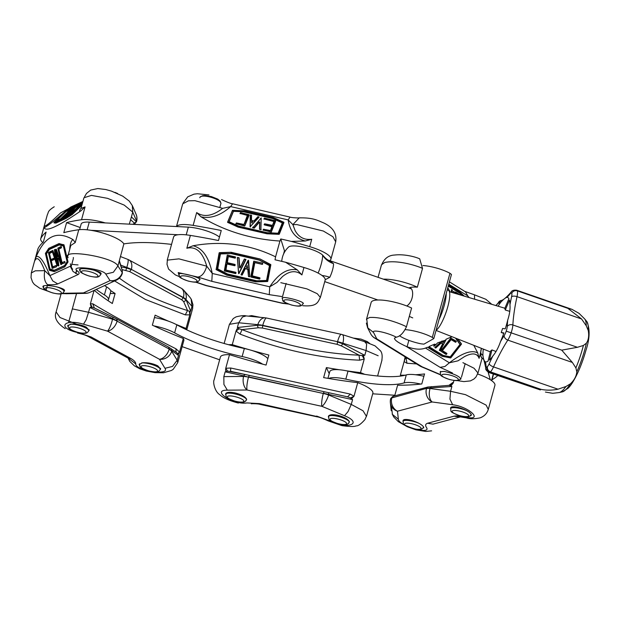 <?xml version="1.0" encoding="UTF-8"?>
<svg xmlns="http://www.w3.org/2000/svg" width="620" height="620" viewBox="0 0 620 620"><rect width="100%" height="100%" fill="white"/><g stroke="black" fill="none" stroke-linecap="round" stroke-linejoin="round"><path stroke-width="0.93" d="M110.213 293.493L115.103 293.493L112.336 303.513A204.073 51.491 15.4 0 1 94.279 290.338M110.569 290.501A204.073 51.491 -164.6 0 0 115.103 293.493M177.723 362.685L183.83 340.527A25.776 6.502 -164.6 0 0 183.303 338.474A204.073 51.491 15.4 0 1 152.357 325.175L155.116 315.154A204.073 51.491 -164.6 0 0 168.702 321.269M175.755 324.26A204.073 51.491 -164.6 0 0 186.062 328.461A25.776 6.502 15.4 0 1 186.628 329.794M72.819 308.985L88.544 312.286L86.18 319.703L83.506 324.198C63.573 318.192 56.59 328.135 77.686 332.498L91.117 336.986L88.063 336.428C86.273 335.66 86.203 335.126 77.492 332.994M78.949 325.097L59.993 317.51L56.11 311.945C53.894 317.657 56.931 323.221 65.216 328.654M128.456 358.236L130.851 358.492L91.117 336.986M128.03 358.065L135.772 363.94C135.3 370.737 170.291 375.953 164.974 368.296L172.523 366.435L177.165 360.251L177.731 362.669L173.267 369.257L171.469 370.466L163.541 372.775L155 372.635L146.367 371.039L139.872 368.838L134.377 365.839L129.766 361.382L128.022 358.065M121.985 269.56L129.634 271.576L181.652 299.731L183.303 297.801L131.355 269.367L183.381 297.522L185.791 300.018L184.969 301.119L183.629 301.568L187.55 310.527L189.394 311.341L190.673 311.178L191.999 306.381L191.107 298.964L189.79 297.166M190.673 311.178L185.946 299.46A10.742 10.021 -41.2 0 0 183.931 290.454L183.931 290.454A10.742 10.742 0 0 0 180.963 288.075A10.742 7.022 -61.6 0 1 183.381 297.522A10.742 2.712 -164.6 0 1 185.946 299.46L191.999 306.388M120.691 265.089L126.775 267.437A10.742 2.712 -164.6 0 1 131.355 269.367A10.742 7.022 118.4 0 0 128.937 259.92A10.742 10.742 0 0 0 127.689 259.346A10.742 2.131 111.1 0 1 126.775 267.437L126.62 267.995L131.277 269.638L129.634 271.576M88.745 330.956L89.141 330.351L86.335 327.151C81.437 324.81 76.369 323.795 71.122 324.097L67.681 325.74L68.363 327.422M160.216 369.644L160.603 369.032L157.798 365.831C152.9 363.498 147.831 362.475 142.584 362.778L139.143 364.421L139.826 366.11M113.042 317.122L116.583 318.936L117.172 320.873L112.669 318.649L112.515 319.215A10.742 2.372 106.1 0 1 107.469 331.127L159.495 359.282A10.742 9.788 -31.3 0 0 171.678 351.238L171.833 350.68L169.19 349.029L117.095 321.144L169.19 349.029L168.609 347.099L116.777 319.044M125.883 270.32L126.62 267.995L121.225 266.949M94.69 308.14L92.225 307.334L89.869 307.489L112.669 318.649L113.003 317.107L94.333 307.954L92.799 303.792C112.236 315.596 139.942 330.592 175.933 348.789L179.56 352.067L183.303 338.474M113.042 317.556L113.003 317.107M170.74 348.355L171.694 349.3L171.833 350.68L178.483 355.454L177.746 353.617L176.08 352.191L175.933 348.789M176.661 352.563L168.609 347.099M186.062 328.461L189.813 314.859L185.272 314.875L145.475 299.514L114.607 280.961M91.287 307.745L90.388 303.808L92.799 303.792M92.225 307.334L90.388 303.808L94.07 290.431M177.746 353.617L179.56 352.067L178.165 354.764M190.239 310.93L189.813 314.859L189.394 311.341M119.373 278.132C136.64 291.02 159.363 301.816 187.55 310.527L185.272 314.875M366.327 416.392L365.033 419.461C361.042 424.01 358.058 426.149 356.074 425.878C354.725 426.769 350.044 426.7 342.031 425.661L328.429 420.98L330.46 421.15C346.975 429.97 363.816 423.491 344.511 415.733L348.068 411.548L351.261 404.418L363.018 410.765L366.474 416.4L372.86 393.204A25.776 6.502 -164.6 0 0 357.732 382.656A204.073 51.491 15.4 0 1 323.632 377.611L326.391 367.598L329.22 373.682M346.495 370.814A204.073 51.491 -164.6 0 0 360.491 372.635A25.776 6.502 15.4 0 1 364.731 374.348M326.391 367.598A204.073 51.491 -164.6 0 0 339.411 369.753M228.578 344.72A25.776 6.502 15.4 0 1 232.267 344.658A204.073 51.491 -164.6 0 0 268.84 355.035L266.081 365.056A204.073 51.491 15.4 0 1 229.501 354.679A25.776 6.502 -164.6 0 0 220.394 357.089L214.133 379.82M378.169 355.756L366.094 350.556L366.653 344.077L364.847 341.907M229.415 324.369L233.267 318.541L236.096 316.867C241.01 315.634 244.365 315.317 246.163 315.929L242.498 316.983L238.669 322.757L229.408 324.345L224.138 343.488M229.501 354.679L225.758 368.272L230.764 368.017L350.308 394.103L347.58 396.831L249.317 375.402L248.566 376.875L323.299 393.468L248.496 377.146L243.706 375.883L244.458 374.821L245.442 374.558L227.548 371.086L225.153 371.822L223.835 376.619L223.913 384.462L227.362 390.174C210.358 390.003 233.794 405.279 246.923 402.923L259.454 403.597L260.555 404.232M317.696 416.702L259.454 403.597M245.822 401.024L246.628 399.264C245.233 396.637 241.327 394.506 234.895 392.871C229.586 391.848 226.501 392.189 225.633 393.886L225.688 394.769M348.587 423.452L349.385 421.693C347.998 419.058 344.092 416.927 337.66 415.292C332.351 414.268 329.267 414.61 328.399 416.307L328.453 417.19M225.153 371.822L243.706 375.883L243.552 376.441A10.742 6.843 89.5 0 0 247.078 390.003L321.888 406.325A10.742 3.077 -67.4 0 0 328.631 395.01L328.786 394.452L323.377 393.196L324.128 391.724M337.172 344.363L337.489 341.961L342.744 343.79L342.899 343.232A10.742 2.712 -164.6 0 0 337.559 341.69A10.742 2.178 -77.7 0 1 341.318 334.343L266.507 318.021A10.742 10.742 0 0 0 265.29 317.828A10.742 7.076 95.7 0 0 257.812 324.663L257.656 325.229L262.756 325.368L337.559 341.69L262.678 325.639L262.369 328.042L337.172 344.363L341.356 345.882L359.05 355.167L362.173 355.632L363.367 355.09L364.235 359.042L359.647 360.189C320.703 358.523 280.852 349.827 240.103 334.103L236.011 331.072L232.267 344.658M363.367 355.09L364.777 355.353L366.094 350.556L342.899 343.232A10.742 3.317 -72.5 0 0 342.263 334.599A10.742 10.742 0 0 0 341.318 334.343M328.476 392.669L328.786 394.452L352.579 399.621L350.525 397.916L347.58 396.831L230.547 371.295L230.764 368.017M364.777 355.353L342.744 343.79L341.356 345.882M257.734 326.639L257.656 325.229L237.351 327.546L239.196 328.801L242.025 329.631L258.331 327.771L257.734 326.639M362.173 355.632L364.235 359.042L360.491 372.635M350.308 394.103L353.989 396.25L357.732 382.656M239.196 328.801L236.011 331.072L236.941 329.019L238.444 327.833M240.103 334.103L242.025 329.631C281.891 345.061 320.897 353.571 359.05 355.167L359.647 360.189M226.37 371.667L225.556 370.349L225.758 368.272L227.548 371.086M350.525 397.916L353.989 396.25L351.292 398.931M497.604 375.526A25.776 6.502 15.4 0 1 497.039 376.255A253.479 63.961 15.4 0 1 491.993 379.765M460.358 416.896L466.341 417.841L465.085 417.028C484.421 421.484 469.495 406.759 452.631 404.736L449.934 399.071L450.577 391.274L465.504 394.669L486.134 405.116L488.281 409.425L494.923 385.315A25.776 6.502 -164.6 0 0 477.307 373.891M400.706 376.061A25.776 6.502 15.4 0 1 400.365 375.216A204.073 51.491 -164.6 0 0 405.341 375.17M415.609 374.751A204.073 51.491 -164.6 0 0 424.545 373.938L421.786 383.958A204.073 51.491 15.4 0 1 397.606 385.237L394.676 395.878M391.538 407.022L392.413 414.416L398.358 419.221C398.396 425.723 431.985 435.472 426.389 427.35C425.064 425.351 425.46 423.979 427.583 423.243L432.954 424.15L460.032 416.989M459.986 416.989L454.057 416.175L427.583 423.243M423.7 427.947C423.847 426.591 422.026 424.917 418.221 422.918C412.37 420.197 407.696 419.089 404.201 419.593L403.023 420.484L403.062 421.15M469.751 416.221L471.308 415.245C471.456 413.889 469.627 412.215 465.829 410.223C459.978 407.495 455.305 406.387 451.81 406.898L450.632 407.782L450.67 408.456M398.358 419.221L397.482 411.215A10.742 9.54 75.1 0 1 391.809 397.893A10.742 2.712 15.4 0 0 390.678 398.699A10.742 10.742 0 0 0 390.36 402.721L390.36 402.721A10.742 10.191 -6.2 0 0 397.482 411.215L432.132 401.969A10.742 6.324 -82.3 0 1 430.079 388.507L430.233 387.942L426.537 388.376L391.809 397.893L426.537 388.376L427.257 387.306L428.443 386.981M392.599 396.552L393.785 396.226L392.599 396.552L390.817 398.459M431.411 386.578L430.233 387.942L451.895 386.477L449.368 385.33L427.831 387.035L393.173 396.281M448.903 385.361L453.011 382.393L453.267 382.982L453.972 380.424M416.547 363.917L406.976 363.25L404.108 361.631L400.365 375.216M405.154 358.414L404.108 361.631L404.969 357.779L405.154 358.414L406.061 358.213L406.046 357.43M404.969 357.779L405.139 358.399M406.976 363.25L406.061 358.213L407.534 358.352M450.476 385.501L453.267 382.982L450.771 386.175M453.011 382.393L451.957 384.144M451.941 384.168L450.74 385.005M46.043 290.284L47.616 284.658C44.617 281.992 43.656 277.326 44.741 270.653L49.871 275.629C44.198 261.625 39.641 255.301 36.216 256.657C44.934 235.933 57.226 230.268 73.082 239.661L75.245 242.567L70.804 245.45L67.859 256.122M47.546 291.082L39.711 288.207L34.371 284.448L32.535 282.015L31.031 277.644L31.318 272.971L35.301 270.816L44.741 270.653C40.191 258.928 36.789 255.82 34.542 261.33L36.216 256.657M57.691 255.913L57.838 256.781M81.073 208.142C79.151 210.777 79.143 211.637 81.049 210.73C58.28 226.424 45.996 232.089 44.183 227.726C47.709 226.037 55.746 219.705 68.293 208.746L60.667 212.838C50.104 222.944 44.671 227.222 44.369 225.665L40.835 238.491A253.479 63.961 15.4 0 1 46.097 232.089L43.338 242.11A253.479 63.961 -164.6 0 0 38.076 248.512A25.776 6.502 -164.6 0 0 37.952 248.829L31.295 272.986M44.183 227.726L44.369 225.665M83.925 197.788L80.987 208.452L85.072 206.894L81.049 210.73M171.554 244.388A128.89 32.519 -164.6 0 0 123.861 243.9A25.776 6.502 -164.6 0 0 104.501 233.546A25.776 6.502 -164.6 0 0 78.779 229.741A253.479 63.961 -164.6 0 0 63.814 232.663L66.573 222.642A253.479 63.961 15.4 0 1 81.538 219.72A25.776 6.502 15.4 0 1 105.245 222.913M42.819 242.56A25.776 6.502 15.4 0 1 40.711 238.809A25.776 6.502 15.4 0 1 40.835 238.491M71.804 264.26A25.776 6.502 -164.6 0 0 78.035 264.911M66.573 222.642L80.189 227.524M48.717 248.349L59.047 243.583L64.015 244.915L68.006 262.028L64.751 266.879L54.304 271.637M63.914 244.737L58.885 243.831L63.814 244.954L67.812 261.841L64.309 266.755L64.751 266.879L68.006 262.028M73.082 239.661C71.223 240.405 70.091 243.691 69.68 249.504M56.56 266.732L52.181 268.421L48.43 252.588L51.367 251.046L51.406 252.131L49.065 253.216L50.406 259.532L50.646 259.881L53.615 258.563L53.545 259.47L50.848 260.71L52.181 267.034L52.421 267.383L56.071 265.515L56.118 266.6L56.583 266.492L56.188 265.693L56.583 266.492M53.692 258.346L53.986 259.594L51.282 260.842L52.708 267.065M58.481 257.99L57.893 258.431L58.861 265.554L58.102 265.716M56.219 249.349L61.473 264.174L60.752 264.523M59.226 244.931L49.399 249.465L46.446 253.859L49.98 269.01L54.281 270.266M64.72 261.501L65.007 262.756L61.527 264.027L57.776 248.194L61.085 246.713L61.016 247.62L58.373 249.302L61.535 262.632L61.783 262.988L64.527 261.539L65.007 262.756M60.977 246.535L61.457 247.752L58.838 249.186L62.062 262.671M52.049 250.968L52.917 250.558L55.622 258.385M81.84 205.36L72.238 214.528L66.177 218.364L55.932 223.092L54.064 222.906L53.94 222.44L55.792 222.929L66.038 218.201L55.8 222.626L55.916 223.092L55.8 222.626L53.94 222.44L65.743 211.164M67.968 210.444L65.844 211.823L55.389 221.828M82.274 203.794L81.429 203.709L68.549 210.079M76.655 206.328L81.034 204.685L70.246 215.039M78.67 206.204L76.066 207.173L79.127 205.77M68.921 215.876L66.929 216.775M69.246 210.575L67.696 211.273M66.937 213.559L60.295 219.875L57.11 221.115L60.163 219.418L57.079 220.906L60.737 218.721L70.014 209.839L67.557 210.839M67.479 214.908L63.659 218.317L63.077 218.07M63.023 218.302L62.457 218.511M71.734 208.607L72.447 208.7L69.316 211.924M72.501 208.622L72.052 208.444L67.975 212.66L68.704 212.435L74.725 207.196L62.38 218.55L71.873 208.529M62.713 218.573L74.95 207.413M66.751 216.574L65.674 217.372L66.239 216.799L65.526 216.946M75.547 207.429L67.657 215.636M71.13 211.381L65.549 217.209L70.757 211.358L63.519 217.86L63.659 218.317M68.138 210.281L71.37 208.979M71.455 208.886L68.2 210.234L67.565 211.126L68.262 210.219M73.454 211.195L71.664 211.8L73.912 210.761M67.371 215.783L70.161 214.35L74.369 210.258L72.238 210.947L74.95 209.7L79.445 205.468L76.066 207.173L76.779 206.266M66.945 216.791L69.789 215.179L66.79 216.341L67.495 215.721M66.038 211.668L70.897 208.343L81.29 203.546L82.313 203.654M65.674 211.211L71.742 207.367L82.592 202.647M66.177 218.364L72.075 214.078L72.238 214.528M82.041 202.608L71.85 207.312M55.459 250.162L57.288 265.685L55.459 250.162L54.893 249.55L55.366 249.488L55.459 250.162M52.816 250.434L52.468 250.72L55.482 259.447L54.436 249.744L54.893 249.55L57.048 265.515L52.026 250.922L52.537 250.511M58.869 248.946L61.457 247.752M51.561 251.007L51.848 252.263L49.484 253.58L50.933 259.563M54.165 271.599L49.406 270.281L45.407 253.402L48.771 248.31L59.032 243.583M58.954 243.621L48.771 248.31L45.547 253.162M57.784 256.61L57.397 256.688L57.28 254.735M57.133 254.766L57.877 256.471L57.397 256.688M58.334 265.91L56.025 249.403M51.282 260.842L53.986 259.594M49.507 253.34L51.848 252.263M70.835 207.026L68.293 208.746L82.747 202.089M132.3 205.507L132.742 212.087L124.209 205.088L107.508 198.33L91.45 195.401L83.964 197.741M68.161 257.649C60.349 248.419 114.274 256.951 117.908 265.949L113.352 272.273L105.764 274.063C102.85 268.63 68.797 264.903 77.337 270.948C79.399 272.451 79.654 273.645 78.097 274.536L73.067 271.537L70.207 266.251L49.879 275.621L52.731 280.906L57.769 283.913L78.097 274.536M62.736 293.283L66.077 293.733M100.719 274.342L101.06 273.908C102.44 270.917 79.794 266.608 79.469 269.801L80.042 270.894M64.154 291.206L64.496 290.772C65.875 287.773 43.23 283.472 42.904 286.665L43.477 287.75M119.412 260.788L122.388 270.925L122.218 272.521A10.742 10.222 146.7 0 1 110.073 280.635L83.46 292.911A10.742 7.006 88.9 0 0 85.568 293.361L85.568 293.361A10.742 10.742 0 0 0 89.853 292.377L116.475 280.101A10.742 9.959 -114.8 0 1 110.073 280.635L105.764 274.063M130.549 219.651L134.245 222.983L133.905 223.743L135.137 223.401L136.594 221.425A10.742 10.742 0 0 0 136.098 214.311L136.098 214.311A10.742 9.982 156.7 0 1 136.477 220.743L136.47 221.844L131.425 216.884L130.835 218.821M123.861 243.877L119.226 261.152L122.295 270.684M134.245 222.983L135.563 222.495L136.323 221.301M76.888 270.56L75.671 273.56M131.014 218.349L129.301 224.138M55.971 249.434L61.465 264.469M63.077 218.364L75.407 207.266M62.519 218.713L62.388 218.263L72.346 208.452M280.806 282.673L306.892 288.874L317.277 293.717L320.37 297.453L325.167 280.07A25.776 6.502 -164.6 0 0 303.955 267.499A253.479 63.961 -164.6 0 0 285.603 262.252L297.305 269.925L301.917 274.916C296.182 270.126 289.703 270.684 282.48 276.59L276.954 282.449L269.747 286.797L212.265 273.466C209.002 257.409 202.608 248.171 193.076 245.753C222.03 240.513 249.535 244.21 275.582 256.835L279.938 241.033C250.929 239.149 224.634 231.082 201.051 216.822L196.672 212.567C203.934 217.519 212.606 216.117 222.665 208.351L194.951 200.671L188.449 200.81L182.714 203.848L176.468 226.533M179.382 276.427L178.211 272.575L197.873 277.07C201.911 276.365 204.863 272.73 206.739 266.166L212.257 273.466L211.8 281.333L269.274 294.655L269.739 286.797C278.512 273.529 287.703 267.902 297.305 269.925M176.537 226.54A25.776 6.502 15.4 0 1 193.138 225.386A253.479 63.961 15.4 0 1 221.255 230.501L218.496 240.521A253.479 63.961 -164.6 0 0 190.379 235.406A25.776 6.502 -164.6 0 0 173.584 237.003L167.214 260.137L178.94 258.865L206.739 266.166C202.694 252.092 196.059 246.117 186.845 248.233L193.076 245.753M201.051 216.822C210.668 218.899 220.549 215.489 230.687 206.592L222.665 208.351M299.437 217.868C313.24 217.612 317.517 220.387 323.888 223.022C333.033 227.385 336.97 233.655 335.699 241.823L332.925 236.747L323.361 231.035L296.817 224.564L292.88 224.634L288.168 219.914M221.549 199.562C227.23 202.228 230.896 203.631 232.554 203.771L230.687 206.592L288.161 219.914C290.059 231.609 295.763 238.63 305.272 240.994L291.346 241.405A253.479 63.961 15.4 0 1 309.698 246.659A25.776 6.502 15.4 0 1 330.91 259.23A25.776 6.502 15.4 0 1 329.662 260.594M288.161 219.914L290.028 217.093C292.105 217.93 300.413 218.07 299.251 217.837L292.88 224.634L295.135 230.648C298.887 237.344 304.42 240.211 311.736 239.25L305.272 240.994M252.751 221.921L251.464 221.751M246.45 267.243L247.272 265.562L246.45 267.243L247.721 267.755M285.603 262.252L275.024 259.796L275.582 256.835M279.938 241.033L280.767 238.956L291.346 241.405M280.767 238.956L284.464 250.782L283.549 254.092M285.239 250.992A204.073 51.491 -164.6 0 0 284.464 250.782M281.86 260.237L281.565 261.315M219.131 252.867L216.14 269.591L219.371 252.642L231.175 252.286L260.113 258.997L270.731 264.546L267.646 281.449M226.912 263.981L225.975 270.018L235.863 272.312L235.802 273.498M228.292 256.641L227.354 262.678L234.988 264.446L234.926 265.631M254.804 262.717L252.325 275.838L259.811 277.791L259.757 278.977M237.445 257.486L239.072 257.889L239.816 267.375L240.32 267.662L244.443 259.261L245.908 259.594L244.288 259.113L245.954 259.548L238.995 273.552L238.545 273.513L238.917 273.645L245.954 259.548M238.034 227.09L227.587 222.286L232.461 210.327L244.466 210.847L273.435 217.558L283.921 222.448L279.054 234.329L266.972 233.802L238.034 227.09L267.057 233.353L238.049 226.935L227.695 222.425M279.263 234.228L283.898 222.626M282.371 222.913L272.769 218.565L243.412 211.753L233.492 211.319L229.152 221.743M275.675 221.046L271.32 231.996L263.074 230.082M274.102 221.588L263.942 218.93M247.581 215.489L239.979 213.427M249.186 214.962L244.822 225.905L235.856 223.735M261.183 229.609L259.524 229.299L259.602 222.472L259.207 222.379L254.246 228.113L252.642 227.656M258.974 217.24L250.069 226.866L250.286 215.109L251.549 215.326L251.255 220.224L253.844 221.053L258.021 216.667L259.013 217.023L257.842 216.682L258.974 217.24L250.077 226.719L250.465 226.959M252.712 221.596L251.844 222.975L251.472 221.503L252.689 221.898M250.426 214.977L250.069 226.866M254.208 220.922L257.842 216.682L254.324 220.937M252.728 227.416L253.076 227.013M252.658 227.509L254.262 227.958L252.658 227.509M235.995 224.014L236.344 222.937L244.156 224.502L247.822 215.342L240.203 213.257L240.467 212.629L248.992 214.667L244.838 225.758L235.856 223.704L244.559 226.006M244.822 225.905L249.178 215.024M240.126 213.706L240.203 213.257L247.442 215.404M271.901 226.656L264.275 224.882L272.041 226.742M263.105 229.873L263.531 229.253L270.676 230.594L272.281 226.587L271.986 226.207L264.143 224.51L264.585 223.867L272.211 225.633L274.342 221.433L263.95 218.829L273.963 221.503M264.159 224.479L264.624 223.804L272.257 225.641M271.32 231.996L275.668 221.115M263.965 218.806L264.391 218.186L275.489 220.759L264.43 218.131L263.926 219.046M227.633 222.037L232.477 210.327L244.505 210.847L273.358 217.604L283.72 222.278L279.078 233.872L267.057 233.353L266.972 233.802M245.799 259.245L238.715 273.544L237.367 257.664L239.026 257.935L237.662 257.409M253.812 261.175L262.57 263.105L262.493 264.322L254.967 262.524A0.426 0.411 -137.2 0 0 254.479 262.834L252.03 275.885A0.426 0.411 -137.2 0 0 252.363 276.388L259.935 278.086L252.487 276.086M262.299 264.376L254.967 262.686L262.283 264.376L262.57 263.105M259.811 277.791L259.524 279.062L250.96 277.07M253.72 261.346L250.806 276.822L259.524 279.054M244.288 259.121L240.172 267.514L244.567 258.959M245.319 268.685L242.18 275.032M248.163 260.299L249.682 276.714M227.308 255.138L235.352 256.874L235.298 258.06L228.454 256.447A0.426 0.411 -137.2 0 0 227.966 256.765L226.889 262.469A0.426 0.411 -137.2 0 0 227.23 262.973L235.112 264.748L227.354 262.678M220.379 253.983L217.721 268.894L227.494 273.986L256.851 280.79L266.662 280.457M267.739 281.302L270.847 264.779M270.731 264.546L260.012 259.028L231.043 252.58L260.113 258.997M216.031 269.375L226.773 275.156L255.719 281.713L226.819 275.164M267.608 281.48L255.711 281.875L226.827 275.172L216.194 269.46L219.302 252.945L231.175 252.286M247.574 267.77L246.605 267.546M247.194 265.647L247.488 267.871M248.457 276.427L248.101 269.413A0.426 0.411 -137.2 0 0 247.752 269.018L245.481 268.491A0.426 0.411 -137.2 0 0 245.024 268.7L241.955 275.117L241.017 274.629L242.195 275.009L241.165 274.776L248.512 260.462L248.108 260.369L249.713 276.59L248.45 276.419L249.449 276.791M248.186 260.276L241.157 274.923M227.075 263.795L234.957 265.562L227.075 263.795A0.426 0.411 -137.2 0 0 226.587 264.104L225.51 269.808A0.426 0.411 -137.2 0 0 225.851 270.312L235.988 272.606L225.975 270.018M224.316 270.777L235.833 273.428L224.487 270.847L227.284 255.161L235.476 257.168L227.524 255.053M232.554 203.763L290.036 217.101M299.251 217.837L300.219 217.806M302.994 303.924L303.304 303.622C304.451 301.467 282.224 295.67 282.1 298.088L282.255 298.553M199.624 279.953L199.942 279.659C201.081 277.497 178.855 271.7 178.738 274.125L178.886 274.583M281.844 303.188A10.742 10.742 0 0 0 282.999 303.389A10.742 6.68 -83.2 0 1 281.604 302.971L206.359 285.526A10.742 3.805 108.3 0 1 205.654 285.479A10.742 10.742 0 0 0 206.6 285.743L281.844 303.188A10.742 1.666 -76.9 0 1 281.604 302.971L287.587 303.684M199.779 197.733C200.524 193.022 222.588 199.423 220.821 203.833L219.937 207.065M238.553 273.521L238.963 273.598M442.657 342.349L443.346 342.465L444.16 340.899M469.146 297.585L467.798 295.918L468.379 297.352M473.796 345.325L477.757 352.997L479.082 358.329C477.206 353.144 472.37 352.555 464.574 356.57L457.986 360.825L449.376 362.801M433.814 346.169L434.667 344.131L428.885 346.611L429.249 347.161L428.296 347.572L427.451 347.223L425.506 348.06C420.662 349.889 414.524 349.44 407.1 346.727L405.891 346.224C398.226 342.752 394.428 340.062 394.498 338.171L396.296 337.172C386.965 332.336 371.287 329.112 373.55 332.49L367.629 327.748L366.374 323.113M477.757 352.997C471.867 349.61 462.404 352.873 449.376 362.793L425.506 348.06M440.308 350.633L439.379 350.153L442.587 343.875M428.885 346.611L443.137 355.407L450.26 356.826L459.97 344.464L455.522 338.109L460.009 344.24M446.95 353.601L442.486 350.703L446.818 353.353M456.498 293.81L455.468 293.175L455.336 292.067M451.817 292.415L451.484 289.656L452.259 290.16M453.453 292.904L453.546 291.493M458.234 294.329L455.778 292.81L455.576 292.012L460.187 294.911M455.468 293.175L455.778 292.81L457.126 293.996M462.202 295.515L459.552 293.043L448.268 286.076M447.795 287.788L450.221 291.942M451.344 292.276L451.484 289.649L451.515 292.33M448.547 285.068L459.792 291.958L464.225 296.112M440.936 351.246L450.802 338.071L456.243 341.186M456.219 341.163L450.918 338.179L456.336 341.519M455.808 342.201L451.383 339.497L450.872 339.683L442.502 350.502L442.486 350.998L446.911 353.695L446.369 354.392L440.952 351.261L451.058 337.978M446.385 354.369L441.006 351.292M450.841 357.833L461.45 344.139M442.014 356.244L450.67 357.965L442.107 356.252M457.607 338.931L461.435 344.162L450.825 357.856L441.975 356.229L428.296 347.572M443.06 342.604L442.75 342.17L444.207 340.853L443.346 342.465M451.957 336.699L446.036 339.249L445.788 340.054L437.526 342.899L436.511 344.046L434.86 344.751L434.667 344.131M441.735 341.442L435.248 347.673L434.93 347.34L442.037 340.961M439.386 350.346L440.339 350.703L445.943 339.892M435.705 347.99L435.248 347.673L441.851 341.744M448.787 284.185L467.79 295.918L465.504 291.857L449.423 281.868M474.594 299.204L474.478 294.826L464.876 291.408M462.892 362.654L474.068 368.257L477.989 373.031L475.959 377.022L473.897 379.068L470.394 380.905L463.845 381.602L457.064 380.564M405.891 346.224L440.084 367.335L444.943 366.49L449.376 362.793M419.903 365.986A10.742 10.742 0 0 0 421.36 366.738A10.742 3.294 -67 0 0 422.073 366.792L376.774 338.83A10.742 10.315 153 0 1 370.675 333.754L370.675 333.754A10.742 10.742 0 0 0 374.604 338.024L419.903 365.986A10.742 7.866 -58.3 0 0 422.073 366.792L440.51 374.604M419.229 258.664L419.693 258.803L422.514 268.429C420.422 267.181 399.66 259.462 384.788 262.462L381.54 264.748M366.598 318.99L369.636 317.471C383.927 316.58 404.38 325.415 406.433 326.794C403.496 332.979 400.117 336.443 396.296 337.172M366.552 319.796L366.56 319.114M460.288 379.378L460.993 378.905C459.11 376.1 453.53 373.604 444.269 371.403L440.239 371.737L440.332 372.217M406.433 326.794L411.603 308.031A25.776 6.502 -164.6 0 0 386.02 300.545A25.776 6.502 -164.6 0 0 371.147 302.428L366.552 319.106M412.734 317.889A21.483 5.417 15.4 0 1 409.308 316.355M383.377 279.171A25.776 6.502 15.4 0 1 417.345 287.192A21.483 5.417 -164.6 0 0 408.96 288.013M417.345 287.192L422.514 268.429M267.84 358.685A21.483 5.417 -164.6 0 0 244.342 348.517A77.337 19.515 15.4 0 1 176.832 324.841A21.483 5.417 -164.6 0 0 154.45 317.587M153.884 325.887A21.483 5.417 15.4 0 1 174.623 332.855A77.337 19.515 -164.6 0 0 242.141 356.531A21.483 5.417 15.4 0 1 262.647 364.165M219.643 359.801L182.141 346.65M328.678 378.487A21.483 5.417 15.4 0 1 345.813 379.153A77.337 19.515 -164.6 0 0 404.085 382.92A21.483 5.417 15.4 0 1 420.755 384.082M394.847 395.25L372.69 393.816M423.894 376.286A21.483 5.417 -164.6 0 0 406.294 374.906A77.337 19.515 15.4 0 1 348.022 371.14A21.483 5.417 -164.6 0 0 329.786 371.636L327.933 378.355M491.738 380.711L493.264 375.162A21.483 5.417 -164.6 0 0 493.241 374.302L493.156 373.992M488.126 372.132L490.296 379.735M219.449 237.049A21.483 5.417 -164.6 0 0 188.341 227.137L89.265 222.107A21.483 5.417 -164.6 0 0 81.142 224.091L79.608 229.64M90.946 230.315L178.064 234.74M96.216 289.439A128.89 32.519 -164.6 0 0 104.408 294.903A21.483 5.417 15.4 0 1 108.5 299.7L110.709 291.687A21.483 5.417 -164.6 0 0 106.617 286.889A128.89 32.519 15.4 0 1 104.563 285.595M73.299 258.005L73.431 257.525A10.742 2.712 15.4 0 1 73.23 257.858M108.5 299.7A21.483 5.417 15.4 0 1 107.88 300.568M405.286 329.646A21.483 5.417 15.4 0 1 432.295 337.404L433.799 338.597L423.91 344.154L420.926 343.798A21.483 5.417 15.4 0 1 399.458 335.761M433.799 338.597L451.461 274.466L449.957 273.281L432.295 337.404M449.957 273.281A21.483 5.417 -164.6 0 0 422.949 265.523M409.014 287.982L409.975 287.913C414.121 288.742 413.726 301.343 406.813 305.986M322.012 275.489A21.483 9.726 -153.8 0 1 329.778 277.295L325.229 279.713M411.068 288.742L329.189 260.431L333.529 263.671A21.483 17.67 178.2 0 1 322.617 255.083A18.476 4.665 -164.6 0 0 304.66 247.427A18.476 4.665 -164.6 0 0 288.594 247.039A21.483 21.483 0 0 0 281.751 261.353M329.189 260.431C327.91 260.299 325.965 258.788 323.353 255.897A18.476 4.665 -164.6 0 0 322.617 255.083A16.112 3.844 -70.9 0 1 318.114 273.087M503.735 333.374L501.224 332.514L503.897 332.932A34.046 8.122 109.1 0 1 500.526 341.581C498.41 347.649 495.853 352.462 492.838 356.004A90.226 21.537 -70.9 0 0 489.188 363.738A6.448 1.534 109.1 0 1 487.413 366.683C487.111 369.094 488.126 370.83 490.466 371.892L541.02 389.368C546.646 390.461 552.304 390.406 558.008 389.197L565.975 386.5L570.392 383.834C574.298 380.13 576.437 376.123 576.817 371.798L575.887 367.908L572.361 362.437L561.736 350.153L577.421 347.293L583.389 345.464L586.373 343.201C588.574 339.822 589.194 335.575 588.24 330.468L586.272 325.787L581.568 318.974L567.866 308.341L571.989 309.357L579.041 313.348L584.644 318.905A39.355 9.393 109.1 0 1 586.272 325.787M482.941 355.586A90.156 21.522 -70.9 0 0 481.159 353.834A6.448 1.534 109.1 0 1 480.802 352.067L480.461 353.051C479.826 354.454 480.585 356.368 482.748 358.794C483.305 357.717 484.298 360.778 485.731 367.986A4.293 3.697 -5.5 0 1 486.064 366.219A90.156 21.522 -70.9 0 0 485.406 361.832C484.321 361.483 483.499 359.399 482.941 355.586A34.046 8.122 109.1 0 1 483.282 349.223L483.368 349.106M485.406 361.832A34.046 8.122 109.1 0 0 488.018 361.189L490.552 351.029A22.94 5.479 -70.9 0 0 491.947 349.92L496.046 351.532M501.224 332.514A22.94 5.479 -70.9 0 0 502.588 328.445L505.254 328.856A34.046 8.122 109.1 0 0 507.718 320.067A90.226 21.537 -70.9 0 0 507.222 326.523A4.293 3.224 2.9 0 1 512.864 324.965A85.924 20.507 109.1 0 1 517.01 296.647A10.742 2.565 -70.9 0 0 517.312 290.858A10.742 2.565 -70.9 0 0 516.793 290.261C513.763 289.865 511.818 290.54 510.965 292.268C506.339 297.553 503.037 300.305 501.053 300.522L496.194 305.179A4.293 2.286 28 0 0 496.062 305.598M509.842 311.38L505.292 310.015A22.94 5.479 -70.9 0 0 504.734 308.605L508.911 298.701A34.046 8.122 109.1 0 0 507.64 297.484A34.046 8.122 109.1 0 0 507.013 297.352A90.226 21.537 -70.9 0 0 510.33 293.647A4.293 3.518 -140.4 0 1 510.965 292.268M492.838 356.004A34.046 8.122 109.1 0 1 489.413 360.088L491.947 349.92M505.292 310.015L509.47 300.103A34.046 8.122 109.1 0 1 509.958 304.8C510.353 309.093 509.609 314.177 507.718 320.067M485.158 349.82L483.282 349.223M498.124 306.218A34.046 8.122 109.1 0 1 500.704 302.335C503.68 299.127 505.788 297.461 507.013 297.352M487.413 366.683A40.811 9.742 109.1 0 1 486.886 367.094C486.468 369.597 487.421 371.388 489.754 372.45A45.113 10.765 -70.9 0 0 490.466 371.892A10.742 2.565 -70.9 0 0 493.52 366.901A85.924 20.507 109.1 0 1 507.803 340.109A10.742 2.565 -70.9 0 0 511.182 332.669A10.742 2.565 -70.9 0 0 512.864 324.965L577.421 347.293M480.802 352.067A40.811 9.742 109.1 0 1 481.097 350.083L480.477 352.935M540.307 389.926L489.754 372.45A10.742 2.565 -70.9 0 1 489.033 372.566L540.307 389.926A45.113 10.765 -70.9 0 0 541.02 389.368M565.975 386.5A39.355 9.393 109.1 0 1 559.178 392.545L552.745 393.305L545.429 392.065M446.214 293.508A21.483 5.131 109.1 0 1 439.045 319.556M436.069 330.359A21.483 5.131 -70.9 0 0 447.129 309.008A21.483 5.131 -70.9 0 0 448.26 290.238L447.221 289.881M135.772 363.94C135.819 362.235 134.176 360.422 130.851 358.492M83.506 324.198L107.469 331.127A10.742 7.022 118.4 0 0 117.095 321.144A10.742 2.712 15.4 0 0 112.515 319.215L88.544 312.286L89.869 307.489M178.483 355.454L177.165 360.251L171.678 351.238A10.742 2.712 15.4 0 0 169.113 349.308A10.742 7.022 -61.6 0 1 159.495 359.282L164.974 368.296M181.652 299.731L183.629 301.568M116.583 318.936L168.702 347.138M330.46 421.15L316.595 416.067M227.362 390.174L247.078 390.003A10.742 2.178 102.3 0 1 248.496 377.146A10.742 2.712 15.4 0 0 243.552 376.441L223.835 376.619M352.579 399.621L351.261 404.418L328.631 395.01A10.742 2.712 15.4 0 0 323.299 393.468A10.742 2.178 -77.7 0 0 321.888 406.325L344.511 415.733M237.351 327.546L238.669 322.757L257.812 324.663A10.742 2.712 -164.6 0 1 262.756 325.368A10.742 2.178 102.3 0 1 266.507 318.021M249.317 375.402L245.442 374.558M258.331 327.771L262.369 328.042M465.085 417.028C460.296 415.95 456.622 415.664 454.057 416.175M451.895 386.477L450.577 391.274L430.079 388.507A10.742 2.712 15.4 0 0 426.467 388.647A10.742 9.54 -104.9 0 0 432.132 401.969L452.631 404.736M85.072 206.894L81.538 219.72M38.076 248.512L34.542 261.33M78.779 229.741L75.245 242.567M55.986 265.554L52.421 267.383M52.646 266.918L51.259 261.082M54.01 259.354L53.808 258.524M57.923 258.246L58.466 257.951M61.171 264.601L58.505 257.998L57.482 258.122L58.389 265.616L58.83 265.74M46.446 253.859L49.383 249.48M49.399 249.465L59.156 244.915L63.41 245.985M65.03 262.508L64.837 261.679M64.441 261.578L61.783 262.988M62 262.524L58.838 249.186M55.761 259.292L52.917 250.558M55.227 221.813L65.844 211.823M69.874 215.272L80.949 204.794M80.879 204.53L69.634 215.427M67.549 211.126L69.704 210.141M60.52 219.705L70.82 209.552M63.837 218.186L69.579 212.738M68.417 212.552L72.447 208.7M75.09 207.289L74.555 207.274M67.944 212.769L74.447 207.328M75.624 207.382L75.183 207.204L65.991 216.706L66.131 217.163M66.379 216.961L75.578 207.46M71.471 208.878L60.163 219.418L60.295 219.875M60.303 219.062L57.823 220.208M74.95 209.7L72.354 210.893M66.797 216.333L70.161 214.35M79.43 205.476L75.02 209.653M82.39 203.352L81.282 203.251L70.897 208.041L65.875 211.219L54.955 221.619L56.529 221.999L66.588 217.364L72.059 213.892L82.135 204.306L72.447 213.575M56.505 222.006L66.588 217.356M56.614 221.952L54.785 221.836M65.875 211.219L65.487 211.536M82.08 204.507L72.075 214.078L66.015 217.915L66.154 218.372M82.057 202.601L82.569 202.717M72.431 214.365L81.956 204.956M61.481 247.512L61.279 246.675M60.884 246.574L57.776 248.194L61.163 246.496M58.427 248.814L58.373 249.302M53.986 270.576L64.418 265.779L67.107 261.772L63.341 245.853L58.923 244.737L48.957 249.333L45.989 253.751L49.716 269.483L53.986 270.576L64.488 265.562L54.173 270.32L50.081 269.188M49.98 269.01L46.446 254.084M45.989 253.751L45.981 254.2M67.107 261.772L63.341 245.853M64.581 265.515L67.154 261.578M54.095 271.467L49.414 270.266L54.095 271.467M68.014 261.803L64.015 244.915M61.473 264.174L56.366 249.317M58.861 265.554L57.893 258.431M53.413 258.424L50.646 259.881M50.863 259.416L49.484 253.58M51.871 252.022L51.677 251.185M49.065 253.216L49.019 253.696M56.071 265.515L52.181 267.034M50.848 260.71L50.794 261.198M47.616 284.658C52.336 284.929 55.723 284.681 57.769 283.913M89.853 292.377A10.742 9.959 65.2 0 1 83.46 292.911L64.077 293.283M119.226 261.152L117.908 265.949L122.218 272.521A10.742 2.712 15.4 0 1 122.334 273.203L122.427 272.839M131.425 216.884L132.742 212.087L136.477 220.743A10.742 2.712 -164.6 0 1 136.594 221.425M133.905 223.743L132.672 224.308M134.834 223.58L133.192 224.339M54.436 249.744L55.839 259.447M63.201 218.527L63.077 218.062L75.183 207.204M303.955 267.499L301.917 274.916M196.672 212.567L193.138 225.386M190.379 235.406L186.845 248.233M311.736 239.25L309.698 246.659M235.879 273.374L236.026 272.56M235.863 272.312L235.825 273.474M225.804 269.762L226.881 264.058M235.003 265.515L235.151 264.694M242.234 274.962L245.303 268.7L247.744 269.165M248.101 269.413L248.457 276.404L247.752 269.018M216.147 269.599L226.773 275.14M217.604 268.662L220.48 253.937L231.151 253.611L259.331 260.144M269.467 265.616L266.856 280.48L269.638 265.693A0.426 0.411 -137.2 0 0 269.406 265.228L259.447 260.036A0.426 0.411 -137.2 0 0 259.338 259.997L231.159 253.464L220.433 253.774A0.426 0.411 -137.2 0 0 220.054 254.099L217.31 268.708A0.426 0.411 -137.2 0 0 217.542 269.173L227.261 274.249A0.426 0.411 -137.2 0 0 227.37 274.288L256.726 281.092A0.426 0.411 -137.2 0 0 256.835 281.1L266.476 280.806A0.426 0.411 -137.2 0 0 266.856 280.48M231.159 253.619L259.392 260.168L269.406 265.228M259.827 278.853L259.981 278.039M252.325 275.838L254.774 262.787M239.816 267.375L239.072 257.889M238.894 257.695L239.522 267.476A0.426 0.411 -137.2 0 0 240.32 267.662M272.823 218.581L282.41 222.836L278.093 233.228L267.119 232.748L238.832 226.184L267.166 232.756M278.093 233.228L267.228 232.702L238.731 226.153L229.206 221.782L238.84 226.184M229.129 221.72L233.283 211.428M233.492 211.319L243.358 211.746M264.081 219.209L264.43 218.131L275.675 221.077M274.048 221.053L272.544 225.486M263.221 230.276L263.57 229.199L270.196 230.795M275.489 220.759L271.056 232.089M248.992 214.667L240.475 212.691L249.186 214.993M252.774 227.889L261.198 217.891L260.912 229.741M259.679 229.454L259.842 222.177L259.044 221.991L254.006 228.168M254.246 228.113L259.207 222.379M258.811 216.853L250.302 226.571L250.511 214.97L251.348 215.163M253.991 221.069L251.457 220.387L251.549 215.326L251.457 220.387L253.89 221.069M251.394 215.163L250.279 215.256M259.602 222.472L259.524 229.299M247.527 214.954L243.962 224.549M243.629 224.688L236.352 223.006L243.676 224.703M247.822 215.342L244.156 224.502M264.275 224.882L264.624 223.804L272.738 225.44M271.986 226.207L270.483 230.64M263.074 229.966L263.57 229.199L270.297 230.803M272.281 226.587L270.676 230.594M274.342 221.433L272.358 225.649M243.412 211.753L272.769 218.565M278.512 233.019L282.294 222.851M229.16 221.797L238.832 226.176M282.418 222.417L272.846 218.116L243.49 211.304L233.515 210.862L229.129 221.821M282.619 222.766L278.303 233.097M233.515 210.862L233.097 211.071M238.088 227.106L238.165 226.656L227.827 221.991L232.469 210.389M267.034 233.81L279.054 234.329M244.466 210.909L273.358 217.604M273.404 217.566L283.797 222.231M237.367 257.68L238.553 273.505L237.468 257.463M259.78 278.954L250.968 277.078L254.006 261.121M262.586 264.174L262.74 263.361M254.967 262.524L254.479 262.834M252.03 275.885L252.363 276.388M266.546 280.504L256.905 280.798M256.851 280.79L227.494 273.986M227.439 273.97L217.721 268.894M259.392 260.175L269.475 265.6L266.476 280.806M220.433 253.774L231.105 253.619M217.31 268.708L217.542 269.173M260.059 258.982L270.553 264.825L267.445 281.348L255.711 281.875M231.121 252.278L219.371 252.642M249.759 276.543L248.55 260.416M248.628 276.605L249.705 276.69M245.481 268.491L245.024 268.7M245.481 268.654L247.93 269.382M234.988 264.446L234.949 265.608M235.352 256.874L235.073 258.145L228.447 256.61L235.065 258.137M227.184 262.423L228.261 256.711M235.368 257.935L235.522 257.122M227.23 255.277L224.324 270.754L227.331 255.115M228.454 256.447L227.966 256.765M226.889 262.469L227.23 262.973M225.51 269.808L225.851 270.312M227.067 263.942L226.587 264.104M234.701 265.724L226.881 264.004M269.274 294.655L281.899 296.554M197.873 277.07L211.8 281.333M206.6 285.743A10.742 1.666 103.1 0 1 206.359 285.526L196.044 282.115M240.142 267.561L239.522 267.476M259.842 222.177L259.044 221.991M480.446 353.392L479.082 358.329M441.541 343.007L442.905 343.852L441.107 343.108L435.728 347.967L435.039 347.758M442.564 344.007L439.379 350.153M459.97 344.464L450.484 356.717M446.795 353.33L446.896 353.718M451.383 339.497L455.568 342.294L456.235 341.171M455.173 292.206L455.312 292.919M452.096 289.873L452.282 292.555M453.925 293.043L453.918 291.485L454.514 293.221M453.445 291.547L453.623 292.958M459.552 293.043L462.605 295.632M463.241 295.817L459.823 292.656L448.4 285.603M448.314 285.905L459.823 292.656M459.683 291.942L448.555 285.022M456.367 341.442L455.568 342.294L451.004 339.558M450.802 338.071L440.859 350.912M442.502 350.502L442.486 350.998M451.159 339.574L442.517 350.478M450.26 356.826L443.176 355.423M429.249 347.161L443.238 355.795L450.399 357.228L460.327 344.751L455.995 338.295M460.327 344.751L460.396 344.317M450.399 357.228L450.841 357.012M461.474 343.906L457.924 339.055L461.489 343.922M427.8 347.479L441.975 356.229L427.854 347.51M439.503 350.447L442.905 343.852M445.788 340.054L440.27 350.711L439.534 350.478M441.153 343.069L435.752 348.022L434.868 347.619M440.084 367.335L452.492 372.992M373.55 332.49L376.774 338.83A10.742 7.866 121.7 0 1 374.604 338.024M443.137 355.407L429.187 346.836M434.651 344.488L433.721 345.952M436.511 344.046L434.108 346.2L434.86 344.751M407.1 346.727L408.859 340.349M242.141 356.531L244.342 348.517M174.623 332.855L176.832 324.841M348.022 371.14L345.813 379.153M406.294 374.906L404.085 382.92M491.521 380.556L493.241 374.302M87.141 229.811L89.265 222.107M186.217 234.84L188.341 227.137M104.408 294.903L106.617 286.889M298.166 302.885A8.595 2.17 -164.6 0 0 284.185 300.204A8.595 2.17 -164.6 0 0 294.089 305.567A8.595 2.17 -164.6 0 0 298.166 302.885M282.48 297.763A10.742 2.712 -164.6 0 0 282.34 298.026C283.51 300.894 279.589 300.584 291.516 305.032C300.537 307.055 300.328 305.753 301.467 305.567L303.056 303.73A10.742 2.712 -164.6 0 0 302.785 302.808M179.118 273.792A10.742 2.712 -164.6 0 0 178.978 274.063C180.149 276.923 176.22 276.613 188.147 281.062C197.175 283.084 196.966 281.782 198.106 281.604L199.687 279.767A10.742 2.712 -164.6 0 0 199.415 278.837M194.804 278.915A8.595 2.17 -164.6 0 0 180.815 276.233A8.595 2.17 -164.6 0 0 190.72 281.596A8.595 2.17 -164.6 0 0 194.804 278.915M445.106 371.558A10.742 2.712 -164.6 0 0 440.254 372.496L440.557 371.396M456.08 377.347A8.595 2.17 -164.6 0 0 442.099 374.666A8.595 2.17 -164.6 0 0 451.996 380.029A8.595 2.17 -164.6 0 0 456.08 377.347M466.651 410.657A10.742 2.712 -164.6 0 0 450.608 408.689L451.004 407.262M466.434 413.548A8.595 2.17 -164.6 0 0 452.453 410.858A8.595 2.17 -164.6 0 0 462.35 416.221A8.595 2.17 -164.6 0 0 466.434 413.548M419.043 423.351A10.742 2.712 -164.6 0 0 403 421.391L403.395 419.965M418.825 426.242A8.595 2.17 -164.6 0 0 404.844 423.561A8.595 2.17 -164.6 0 0 414.741 428.924A8.595 2.17 -164.6 0 0 418.825 426.242M328.546 416.57C329.716 419.438 325.787 419.128 337.722 423.576C346.743 425.599 346.534 424.297 347.673 424.111L349.254 422.274A10.742 2.712 -164.6 0 0 346.433 419.43A10.742 2.712 -164.6 0 0 335.389 415.888A10.742 2.712 -164.6 0 0 328.546 416.57L328.794 415.671M344.371 421.43A8.595 2.17 -164.6 0 0 330.39 418.748A8.595 2.17 -164.6 0 0 340.287 424.111A8.595 2.17 -164.6 0 0 344.371 421.43M225.781 394.149C226.951 397.017 223.022 396.699 234.957 401.156C243.978 403.178 243.769 401.876 244.908 401.69L246.489 399.854A10.742 2.712 -164.6 0 0 243.668 397.002A10.742 2.712 -164.6 0 0 232.624 393.46A10.742 2.712 -164.6 0 0 225.781 394.149L226.029 393.251M241.606 399.009A8.595 2.17 -164.6 0 0 227.625 396.327A8.595 2.17 -164.6 0 0 237.522 401.69A8.595 2.17 -164.6 0 0 241.606 399.009M68.084 325.12A10.742 2.712 -164.6 0 0 68.053 325.213C69.223 328.081 65.294 327.763 77.221 332.219C86.25 334.242 86.04 332.94 87.172 332.754L88.761 330.917A10.742 2.712 -164.6 0 0 85.932 328.065A10.742 2.712 -164.6 0 0 70.153 324.245M83.878 330.072A8.595 2.17 -164.6 0 0 69.89 327.391A8.595 2.17 -164.6 0 0 79.794 332.746A8.595 2.17 -164.6 0 0 83.878 330.072M139.547 363.8A10.742 2.712 -164.6 0 0 139.516 363.894C140.686 366.761 136.757 366.451 148.684 370.899C157.713 372.922 157.503 371.62 158.642 371.434L160.224 369.597A10.742 2.712 -164.6 0 0 157.395 366.753A10.742 2.712 -164.6 0 0 141.624 362.925M155.341 368.753A8.595 2.17 -164.6 0 0 141.352 366.071A8.595 2.17 -164.6 0 0 151.257 371.434A8.595 2.17 -164.6 0 0 155.341 368.753M43.338 285.89C44.508 288.757 40.579 288.44 52.514 292.896C61.535 294.919 61.326 293.609 62.465 293.43L64.046 291.594A10.742 2.712 -164.6 0 0 61.225 288.742A10.742 2.712 -164.6 0 0 56.552 286.781M59.164 290.749A8.595 2.17 -164.6 0 0 45.182 288.067A8.595 2.17 -164.6 0 0 55.079 293.423A8.595 2.17 -164.6 0 0 59.164 290.749M79.903 269.026C81.073 271.893 77.144 271.576 89.079 276.032C98.1 278.054 97.89 276.752 99.029 276.567L100.611 274.73A10.742 2.712 -164.6 0 0 97.782 271.878A10.742 2.712 -164.6 0 0 93.109 269.917M95.728 273.885A8.595 2.17 -164.6 0 0 81.739 271.204A8.595 2.17 -164.6 0 0 91.644 276.567A8.595 2.17 -164.6 0 0 95.728 273.885M329.778 277.295A10.742 2.565 -70.9 0 0 332.522 269.995A10.742 2.565 -70.9 0 0 333.529 263.671M570.392 383.834A37.673 8.99 109.1 0 1 562.348 391.871L568.114 388.236C572.927 383.687 580.63 369.241 585.892 350.486C589.876 338.497 590.155 328.794 586.721 321.392A37.673 8.99 109.1 0 1 588.24 330.468M586.373 343.201A37.673 8.99 109.1 0 1 576.817 371.798M510.33 293.647A6.448 1.534 109.1 0 1 511.756 293.314A6.448 1.534 109.1 0 1 511.578 296.794A4.293 1.852 12.3 0 1 517.01 296.647L581.568 318.974M511.756 293.314A4.293 4.022 -21.6 0 1 517.312 290.858L567.866 308.341L517.312 290.858A4.293 4.022 -21.6 0 0 511.756 293.314L511.756 293.314M481.159 353.834A4.293 4.162 123.2 0 0 482.748 358.794M486.886 367.094A6.448 1.534 109.1 0 1 486.064 366.219M496.132 305.621A4.293 2.302 -151.9 0 1 496.287 305.009M496.24 305.102A4.293 2.286 28 0 0 496.194 305.179L495.985 305.575M496.155 305.629A6.448 1.534 109.1 0 1 498.054 303.351A4.293 4.131 -102.7 0 1 501.053 300.522M498.054 303.351A90.226 21.537 -70.9 0 0 500.704 302.335M481.097 350.083A6.448 1.534 109.1 0 1 481.523 348.378M511.578 296.794A90.226 21.537 -70.9 0 0 509.958 304.8M507.222 326.523A6.448 1.534 109.1 0 1 506.214 331.15L561.736 350.153L506.214 331.15A6.448 1.534 109.1 0 1 504.184 335.614A4.293 2.984 32.8 0 0 507.803 340.109L572.361 362.437M504.184 335.614A90.226 21.537 -70.9 0 0 500.526 341.581M489.188 363.738A4.293 1.527 24.4 0 0 493.52 366.901L558.008 389.197M583.389 345.464A39.355 9.393 109.1 0 1 575.887 367.908M191.394 299.514L192.967 304.761L192.572 308.458M94.426 308.001L116.684 318.982M56.11 311.93L61.093 293.857M186.767 329.856L192.688 308.357M128.937 259.92L180.963 288.075M127.689 259.346L120.381 256.525M189.991 297.375L183.931 290.454M88.094 336.451L127.829 357.957M68.541 322.632L76.555 293.539M365.389 341.938L375.03 345.851L380.556 350.889C382.067 352.881 382.501 355.911 381.866 359.98M214.218 379.75C212.575 381.874 214.884 391.848 219.767 394.684C222.968 397.854 229.167 400.644 238.344 403.046M251.402 403.821C250.255 403.62 257.959 403.589 260.044 404.38L317.176 416.849C318.765 416.942 322.516 418.322 328.429 420.98M382.005 359.995L377.603 375.991M265.29 317.828L246.14 315.913M365.459 341.922L342.263 334.599M392.181 413.966L393.716 416.966L398.327 421.662L407.387 426.777L415.935 429.846L425.863 431.458L431.597 430.838M466.341 417.841C469.627 419.058 474.23 419.058 480.151 417.849C484.367 416.253 487.072 413.447 488.258 409.425L488.258 409.425M390.678 398.699L393.181 396.281M404.969 357.833L404.93 356.748M451.972 384.168L449.368 385.33M391.236 410.727L390.36 402.721M81.034 204.685L76.082 206.879M72.439 213.582L66.611 217.341M71.765 207.344L65.681 211.203L53.932 222.448M52.623 250.472L52.018 250.953L57.482 265.647M64.527 261.539L61.884 262.748M56.265 249.194L55.901 249.472L58.094 265.732L58.544 265.872M58.497 258.021L60.969 264.647M53.498 258.385L50.755 259.648M47.384 214.636C48.771 212.133 47.166 211.265 54.227 206.77M136.098 214.311L132.362 205.654L129.231 201.058L122.76 196.145L111.492 191.131L105.826 189.55L97.813 188.542L90.675 190.084L86.498 193.425L84.49 196.912M65.48 293.686L62.07 293.601M72.695 269.158L72.695 269.165C71.843 268.685 71.052 266.894 70.316 263.779L70.316 263.779M116.475 280.101A10.742 10.742 0 0 0 122.334 273.203M76.578 270.212L75.656 273.552M47.36 214.652L40.711 238.809M85.568 293.361L66.193 293.733M70.835 207.018L82.917 201.446M52.181 268.421L48.43 252.588M49.406 270.281L45.407 253.402M59.109 244.9L63.449 246.016M61.527 264.027L57.776 248.194M70.153 214.357L74.214 210.467M71.656 211.505L72.238 210.947M57.125 220.821L57.706 220.263M60.729 218.728L70.006 209.847M73.361 258.587L71.091 266.833M253.022 227.044L252.611 227.726M253.766 261.229L250.806 276.83M183.125 203.035L187.751 196.834L194.021 194.153L197.385 193.742L208.979 194.92M302.746 305.707C317.022 306.877 317.812 302.351 320.284 297.499M179.622 276.76L175.328 274.892L168.578 269.096L167.005 264.291L167.361 260.168M205.654 285.479L195.579 282.147M288.486 304.048L282.999 303.389M235.577 273.583L224.479 271.01M241.017 274.629L248.108 260.369M267.499 281.519L255.766 281.875M335.691 241.854L330.91 259.23M286.153 283.394L282.519 296.592M452.321 292.57L452.305 290.067L451.337 289.679M460.358 294.965L455.189 292.097M440.836 351.153L446.144 354.469L446.811 353.338M474.579 294.88L485.847 299.282L491.792 304.327M419.67 258.85C415.354 256.734 403.791 253.874 394.599 255.045C388.57 255.269 384.26 258.517 381.672 264.787M366.738 319.029L367.792 327.771M381.478 264.903L378.06 277.334M436.875 343.79L433.729 346.138M482.058 358.244L477.989 373.031M370.675 333.754L367.451 327.422M440.712 374.937L421.36 366.738M442.68 343.929L441.308 343.085M459.823 291.981L464.287 296.135M454.538 293.229L453.949 291.508L453.468 291.478M465.202 363.622L461.458 377.224M303.196 303.219L303.056 303.73M199.687 279.767L199.826 279.248M200.554 196.804L202.624 195.703L204.802 195.517L211.42 196.587L217.767 199.105L220.24 201.221L220.759 202.918M440.254 372.496C441.425 375.356 437.495 375.046 449.43 379.494C458.451 381.517 458.242 380.215 459.381 380.037L460.962 378.2M450.608 408.689C451.779 411.548 447.849 411.238 459.784 415.687C468.805 417.71 468.596 416.407 469.735 416.229L471.316 414.393M403 421.391C404.17 424.25 400.241 423.94 412.176 428.389C421.197 430.412 420.988 429.11 422.127 428.932L423.708 427.095M349.254 422.274L349.401 421.739M353.237 338.063L360.987 339.101L367.335 341.62L369.528 343.348M246.489 399.854L246.636 399.319M248.388 316.138L251.612 315.611L260.353 317.339M88.761 330.917L89.11 329.646M160.224 369.597L160.572 368.327M64.046 291.594L64.418 290.253M100.611 274.73L100.983 273.397M114.933 192.37L117.622 193.502M377.898 300.003L324.74 281.62M436.054 330.413L490.343 351.865M449.392 291.695L504.889 308.233M485.731 367.986C485.305 369.272 486.406 370.799 489.033 372.566M481.407 348.332L480.818 350.641M516.793 290.261L571.989 309.349M586.721 321.392L584.644 318.905M562.348 391.871L559.178 392.545"/></g></svg>
